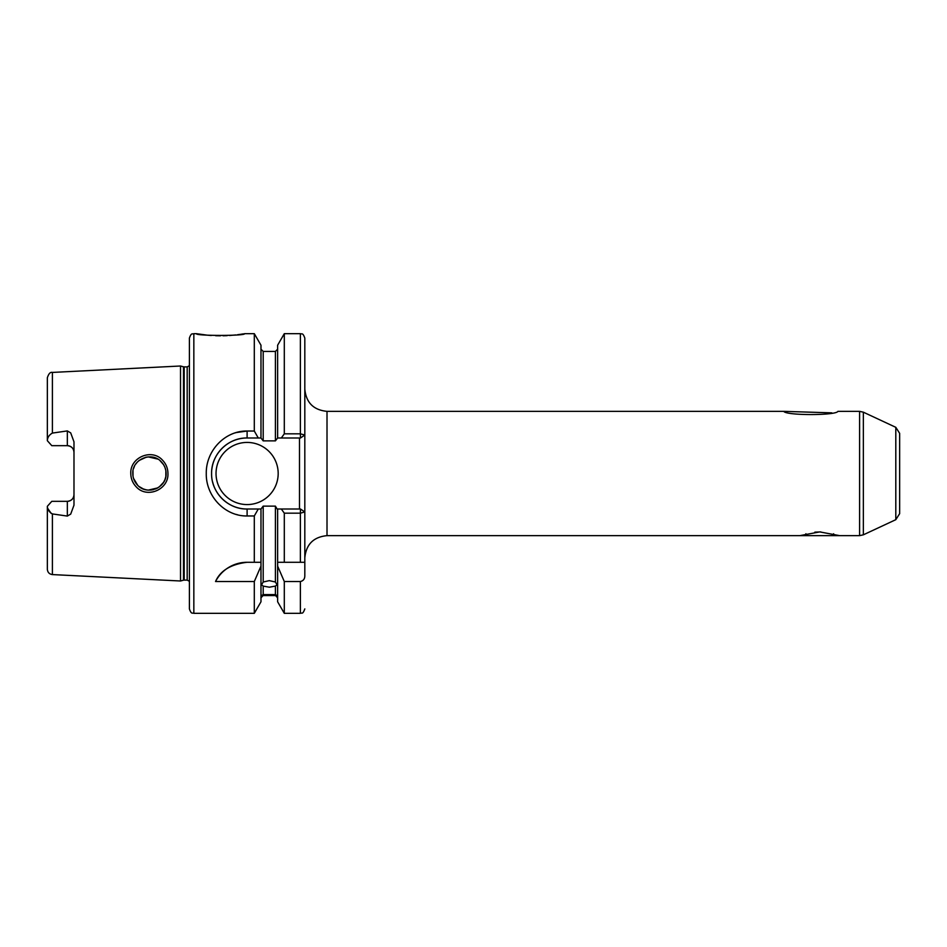 <?xml version="1.0" encoding="UTF-8"?>
<svg xmlns="http://www.w3.org/2000/svg" width="947" height="947" viewBox="0 0 947 947"><rect width="100%" height="100%" fill="white"/><g stroke="black" fill="none" stroke-linecap="round" stroke-linejoin="round"><path stroke-width="1.42" d="M799.848 535.647L819.759 531.906L839.646 535.647L859.604 535.647L859.604 411.353L863.356 412.182L863.356 534.818L859.604 535.647M161.239 461.745C151.757 451.068 132.024 459.271 132.805 473.5C132.852 478.046 134.486 481.976 137.682 485.278C147.306 495.908 166.85 487.717 166.092 473.5C166.033 468.943 164.411 465.024 161.239 461.745M130.793 473.5C129.917 457.294 151.97 448.144 162.517 460.183C166.056 463.876 167.868 468.327 167.95 473.5C168.779 489.646 146.974 498.868 136.238 486.853C132.687 483.136 130.864 478.697 130.793 473.5M193.839 613.325C192.525 612.484 191.507 614.958 189.4 608.897L189.4 338.115C191.507 332.042 192.525 334.516 193.839 333.675L193.839 613.325L254.305 613.325L260.981 601.783L260.981 562.281L254.305 562.281L254.305 515.961L247.108 515.961C225.137 516.435 205.807 496.299 206.268 473.5C205.866 450.642 225.066 430.601 247.108 431.039L254.305 431.039L254.305 333.675L244.563 333.675C246.042 335.996 194.893 335.984 196.384 333.675L207.192 335.155M208.056 335.238L211.276 335.498M215.667 335.723L220.45 335.806M223.101 335.783L225.185 335.723M225.362 335.723L227.173 335.64M229.553 335.498L235.85 334.93M237.543 334.729L240.562 334.315M241.071 334.244L243.557 333.841M247.108 562.281A35.513 35.513 0 0 0 215.537 581.529C220.272 570.686 230.796 564.27 247.108 562.281L260.981 562.281L260.981 509.013L263.195 506.124L263.195 582.014L261.538 584.82L263.195 586.086L263.195 594.598C260.993 595.805 260.993 596.089 263.195 595.438L260.981 597.794M263.195 582.014L269.303 580.629L275.411 582.014L275.411 506.124L277.116 509.013L300.471 509.013L300.377 513.179L284.301 513.179L281.33 509.013M277.625 597.794L275.411 595.438C277.613 596.089 277.613 595.817 275.411 594.598L275.411 586.086L269.303 587.199L263.195 586.086M263.195 594.598C260.993 595.805 260.993 596.089 263.195 595.438L275.411 595.438C277.613 596.089 277.613 595.817 275.411 594.598L263.195 594.598M859.604 411.353L837.917 411.353C836.071 415.65 785.465 415.591 783.82 411.353L831.797 412.856M67.332 430.921L52.405 433.075C49.161 434.898 47.48 437.443 47.35 440.71L51.789 445.67L67.332 445.67A6.665 6.665 0 0 1 73.984 452.323C73.665 448.345 71.439 446.132 67.332 445.67L67.332 430.921L70.694 432.886L73.984 441.823L73.984 505.177L70.694 514.114L67.332 516.079L67.332 501.33A6.665 6.665 0 0 0 73.984 494.677C73.653 498.655 71.439 500.88 67.332 501.33L51.789 501.33L47.35 506.29C47.48 509.557 49.161 512.102 52.405 513.925L67.332 516.079M216.034 473.5A31.073 31.073 0 0 0 247.108 504.573A31.073 31.073 0 0 0 278.181 473.5A31.073 31.073 0 0 0 247.108 442.427A31.073 31.073 0 0 0 216.034 473.5M254.305 431.039L258.259 437.988L247.108 437.988A35.513 35.513 0 0 0 223.232 447.209M223.054 447.375A35.513 35.513 0 0 0 211.832 469.44M236.371 432.53L247.108 431.039L247.108 437.988C228.014 437.561 211.181 454.465 211.595 473.5C211.134 492.487 228.073 509.462 247.108 509.013L258.259 509.013L254.305 515.961M165.761 476.803L164.967 479.525M163.594 482.272L159.179 487.007M148.3 490.108L157.853 487.871L155.545 488.995M153.426 489.658L150.952 490.073M148.052 490.084L145.672 489.717M143.388 489.007L139.079 486.521M137.682 485.278L133.539 478.401M132.994 476.021L132.982 471.038M163.559 482.331L164.837 479.857M165.843 476.353L165.867 470.73M142.961 488.83L146.122 489.812M783.82 411.353L327.011 411.353L327.011 535.647C313.528 536.961 306.13 544.359 304.816 557.842L304.816 511.948L304.816 562.281L284.301 562.281L284.301 513.179M899.65 433.347L899.65 513.653L895.803 519.678L895.803 427.322L899.65 433.347M183.493 366.809L184.192 366.891L184.192 580.109L183.493 580.191L183.493 366.809L180.522 366.004L180.522 580.996L52.405 574.58C49.315 574.142 47.634 572.367 47.35 569.254L47.35 506.29M235.933 432.661L235.318 432.85M275.411 586.086L277.069 584.82L275.411 582.014M275.411 506.124L263.195 506.124M51.209 513.463L47.741 508.432M236.407 514.47L237.377 514.73M254.305 613.325L254.305 581.529L260.981 566.093M215.537 581.529L254.305 581.529M260.981 509.013L258.259 509.013M277.625 566.093L284.301 581.529L284.301 613.325L277.625 601.783L277.625 562.281L284.301 562.281L277.625 562.281L277.625 509.013M284.301 433.821L284.301 333.675L277.625 345.217L277.625 437.988L281.33 437.988L284.301 433.821L300.377 433.821L300.377 333.675C301.667 334.516 302.685 332.018 304.816 338.115L304.816 511.948L300.377 513.179L300.377 562.281M258.259 437.988L260.981 437.988L260.981 345.217L254.305 333.675M263.195 440.876L275.411 440.876L275.411 351.432L263.195 351.432L263.195 440.876L260.981 437.988M281.33 437.988L300.471 437.988L300.377 433.821L304.816 435.052L304.816 389.158C306.13 402.641 313.528 410.039 327.011 411.353M284.301 581.529L300.377 581.529C303.348 580.842 304.827 578.913 304.816 575.717L304.816 513.156M277.625 437.988L275.411 440.876M47.35 440.71L47.35 377.746C48.676 373.651 50.357 371.875 52.405 372.42L52.405 433.075M165.784 470.328L164.967 467.487M163.547 464.646L160.055 460.668M163.559 464.657L164.861 467.214M139.067 460.491L146.383 457.141M148.241 456.892L157.794 459.094M148.194 456.904L145.542 457.318M137.41 462.006L135.622 464.219M134.45 466.291L133.527 468.647M299.489 509.013L299.489 437.988M212.613 481.928A35.513 35.513 0 0 0 247.108 509.013L247.108 515.961M300.471 509.013L304.816 511.948M304.816 435.052L300.471 437.988M839.646 535.647L807.767 535.647L805.873 533.753M814.87 532.143L820.8 531.918M184.192 366.891L187.175 366.891L187.175 580.109L189.4 581.292M52.405 513.925L52.405 574.58M284.301 613.325L300.377 613.325L300.377 581.529M67.332 445.67A6.665 6.665 0 0 1 73.984 452.323M895.803 427.322L863.356 412.182M52.405 372.42L180.522 366.004M193.839 333.675L196.384 333.675M275.411 595.568L263.195 595.568M327.011 535.647L808.383 535.647M284.301 333.675L300.377 333.675M275.411 351.432L277.625 349.206M263.195 351.432L260.981 349.206M300.377 613.325C301.75 612.378 302.567 615.136 304.816 608.897M183.493 580.191L180.522 580.996M184.192 580.109L187.175 580.109M187.175 366.891L189.4 365.708M895.803 519.678L863.356 534.818M831.738 535.647L833.62 533.753"/></g></svg>
